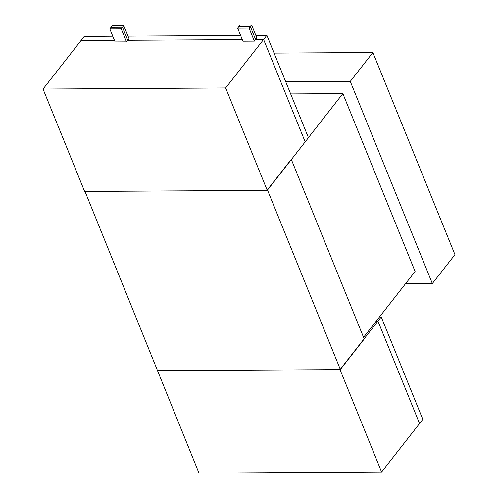 <?xml version="1.0" encoding="UTF-8"?>
<svg xmlns="http://www.w3.org/2000/svg" width="498" height="498" viewBox="0 0 498 498"><rect width="100%" height="100%" fill="white"/><g stroke="black" fill="none" stroke-linecap="round" stroke-linejoin="round"><path stroke-width="0.75" d="M363.552 337.339L415.095 271.485L342.867 93.618L290.67 93.929M308.418 137.635L342.867 93.618M405.534 283.698L432.345 283.536L454.96 254.646L372.89 52.52L274.093 53.105M432.345 283.536L350.268 81.417L372.89 52.52M350.268 81.417L285.746 81.803M267.401 189.838L340.358 369.504L364.231 339.001L291.274 159.335L267.401 189.838M157.399 370.693L340.016 369.609L381.599 472.017L198.988 473.1L85.002 191.456M379.501 316.965L381.231 316.952L422.814 419.36L419.546 423.537L377.963 321.123L376.233 321.135L377.963 321.123L419.546 423.537L381.599 472.017M381.231 316.952L340.016 369.609M109.821 28.94L115.106 41.963L126.523 41.894L127.781 40.288L122.489 27.265L111.079 27.334L109.821 28.94L121.232 28.872L122.489 27.265L127.781 40.288L242.289 39.61L127.781 40.288L129.038 38.682L123.747 25.659L112.336 25.728L111.079 27.334L122.489 27.265L123.747 25.659M237.652 28.181L242.937 41.203L254.354 41.135L255.611 39.529L250.32 26.506L238.909 26.575L250.32 26.506L251.577 24.9L240.161 24.968L237.652 28.181L249.062 28.112L250.32 26.506L255.611 39.529L263.598 39.485L305.181 141.893L267.239 190.373L84.623 191.456L43.04 89.049L225.656 87.965L267.239 190.373M255.829 35.377L266.866 35.308L308.449 137.716L305.181 141.893L263.598 39.485L225.656 87.965M112.778 36.223L84.249 36.398L43.04 89.049M80.987 40.568L114.465 40.369L80.987 40.568M249.062 28.112L254.354 41.135M121.232 28.872L126.523 41.894M240.609 35.464L127.998 36.136M266.866 35.308L263.598 39.485L255.611 39.529L256.868 37.923L251.577 24.9"/></g></svg>
